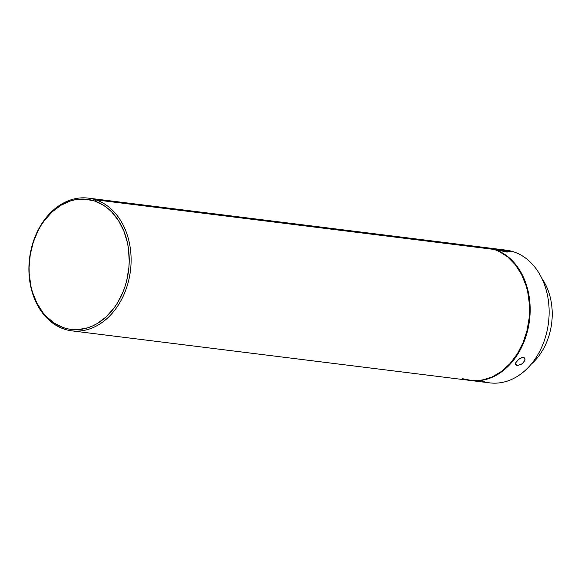 <?xml version="1.0" encoding="UTF-8"?>
<svg xmlns="http://www.w3.org/2000/svg" width="581" height="581" viewBox="0 0 581 581"><rect width="100%" height="100%" fill="white"/><g stroke="black" fill="none" stroke-linecap="round" stroke-linejoin="round"><path stroke-width="0.87" d="M501.577 249.866A66.873 50.823 97.1 0 1 513.909 251.907A66.873 50.823 -82.9 0 0 506.298 250.164L487.328 247.804A66.873 50.823 97.1 0 1 494.939 249.54L498.527 249.99L496.755 249.285L498.084 249.314L497.968 249.794L498.084 249.314L498.861 249.416L513.909 251.907L505.717 250.883L507.562 251.849L506.182 252.052L496.755 249.285L503.887 250.36M462.614 378.71L472.397 380.657L482.419 380.047L492.281 376.902L501.614 371.339L510.06 363.583L517.293 353.916L523.038 342.725L527.069 330.436L529.233 317.516L529.444 304.459L527.701 291.778L526.11 285.729L521.578 274.508L515.383 264.805L507.779 256.998L499.05 251.384L494.358 249.467L95.88 199.857A66.873 50.823 97.1 0 1 129.657 275.822A66.873 50.823 97.1 0 1 71.746 330.836A66.873 50.823 97.1 0 1 64.135 329.093L63.59 327.699A65.53 49.806 97.1 0 1 31.534 248.348A65.53 49.806 97.1 0 1 94.696 201.041L95.88 199.857A66.873 50.823 -82.9 0 0 31.425 248.131A66.873 50.823 -82.9 0 0 64.135 329.093A66.873 50.823 97.1 0 1 30.35 253.134A66.873 50.823 97.1 0 1 88.268 198.121A66.873 50.823 97.1 0 1 95.88 199.857L494.358 249.467A66.873 50.823 -82.9 0 0 486.755 247.731L88.268 198.121M515.775 362.689L518.208 359.624L521.789 357.598L524.033 357.613L525.064 359.007L523.931 362.028L521.527 364.113L517.816 365.42L515.746 364.752M520.576 364.628L517.046 365.398L515.55 363.357L517.046 365.398L515.928 364.948L515.485 363.859M63.59 327.699L54.599 323.356L46.553 316.747L42.979 312.665L36.915 303.159L32.471 292.163L30.916 286.23L29.21 273.804L29.072 267.42L30.241 254.638L33.291 242.219L38.099 230.657L41.113 225.334L44.49 220.388L52.21 211.811L60.961 205.253L70.417 200.968L75.298 199.733L85.109 199.138L94.696 201.041L103.687 205.383L107.848 208.419L111.734 211.992L118.524 220.613L123.804 230.918L127.37 242.509L128.459 248.646L129.214 261.319L128.866 267.725L126.752 280.391L124.995 286.52L122.802 292.439L117.173 303.405L113.796 308.351L106.076 316.928L97.317 323.486L92.655 325.926L87.869 327.771L78.079 329.623L68.326 328.962L63.59 327.699L64.135 329.093A66.873 50.823 -82.9 0 0 128.583 280.826A66.873 50.823 -82.9 0 0 95.88 199.857L94.696 201.041A65.53 49.806 97.1 0 1 126.752 280.391A65.53 49.806 97.1 0 1 63.59 327.699M531.114 364.287A56.618 43.03 -82.9 0 0 541.812 278.321A56.618 43.03 97.1 0 1 531.114 364.287M487.038 247.767L494.939 249.54A66.873 50.823 97.1 0 1 528.717 325.505A66.873 50.823 97.1 0 1 470.806 380.519A66.873 50.823 97.1 0 1 470.516 380.482L477.974 380.744L487.967 378.856L497.612 374.484L502.195 371.412L510.641 363.655L517.874 353.989L520.946 348.564L525.856 336.762L528.964 324.096L529.807 317.589L530.017 304.531L528.274 291.851L526.684 285.801L522.152 274.581L515.964 264.878L512.319 260.716L504.112 253.97L494.939 249.54L507.264 252.081M470.806 380.519L489.776 382.879A66.873 50.823 -82.9 0 0 547.694 327.866A66.873 50.823 -82.9 0 0 513.909 251.907A66.873 50.823 97.1 0 1 546.619 332.869A66.873 50.823 97.1 0 1 482.165 381.143M515.928 364.948L515.492 363.996L515.783 362.667L519.073 358.949L522.631 357.438L524.737 358.165M71.746 330.836L470.225 380.446A66.873 50.823 -82.9 0 0 528.144 325.433A66.873 50.823 -82.9 0 0 494.358 249.467L486.689 247.724M507.024 251.413L507.562 251.849M524.541 357.94L525.064 359.007L524.854 360.445L522.428 363.495"/></g></svg>
